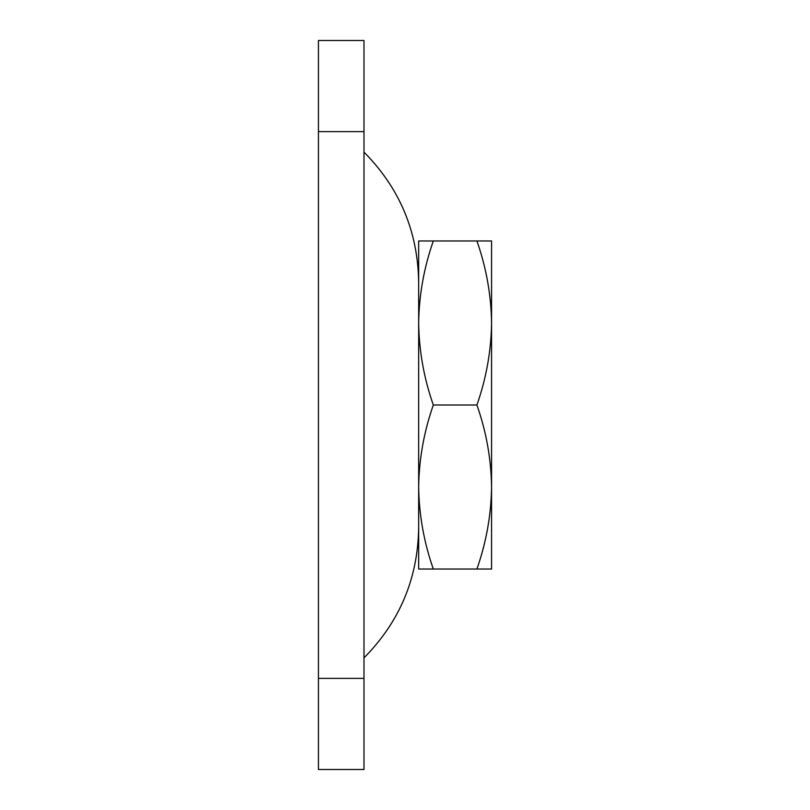 <?xml version="1.0" encoding="UTF-8"?>
<svg xmlns="http://www.w3.org/2000/svg" width="810" height="810" viewBox="0 0 810 810"><rect width="100%" height="100%" fill="white"/><g stroke="black" fill="none" stroke-linecap="round" stroke-linejoin="round"><path stroke-width="1.21" d="M318.431 769.5L318.431 40.5L363.994 40.5L363.994 769.5L318.431 769.5M418.669 487.012L418.669 240.975L433.32 240.975C423.934 267.756 419.053 295.093 418.669 322.988C419.064 350.953 423.944 378.29 433.32 405C423.934 431.781 419.053 459.118 418.669 487.012C419.064 514.978 423.944 542.315 433.32 569.025L418.669 569.025L418.669 487.012M476.918 240.975C486.294 267.685 491.174 295.022 491.569 322.988C491.184 350.882 486.304 378.219 476.918 405C486.294 431.71 491.174 459.047 491.569 487.012C491.184 514.907 486.304 542.244 476.918 569.025L491.569 569.025L491.569 240.975L433.32 240.975M476.918 569.025L433.32 569.025M476.918 405L433.32 405M318.431 678.375L363.994 678.375M363.994 131.625L318.431 131.625M363.994 657.872C399.674 621.817 417.899 578.441 418.669 527.715M363.994 152.128C399.674 188.183 417.899 231.559 418.669 282.285"/></g></svg>
